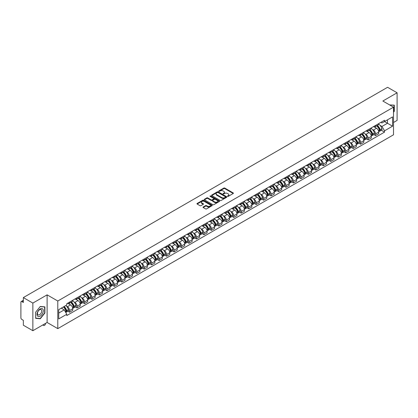 <?xml version="1.0" encoding="UTF-8"?>
<svg xmlns="http://www.w3.org/2000/svg" width="418" height="418" viewBox="0 0 418 418"><rect width="100%" height="100%" fill="white"/><g stroke="black" fill="none" stroke-linecap="round" stroke-linejoin="round"><path stroke-width="0.63" d="M227.575 196.371A0.465 0.266 0 0 0 228.233 196.371L233.223 193.492A0.664 0.381 0 0 0 233.416 193.22A0.664 0.381 0 0 0 233.223 192.949L224.769 188.069A0.664 0.381 0 0 0 223.829 188.069L218.839 190.948A0.465 0.266 0 0 0 219.497 191.329L220.145 190.958A2.127 1.228 0 0 1 223.149 190.958L223.855 191.366A2.127 1.228 0 0 1 224.476 192.233A2.127 1.228 0 0 1 223.855 193.1L223.207 193.471A0.465 0.266 0 0 0 223.865 193.853L224.513 193.477A2.127 1.228 0 0 1 227.517 193.477L228.223 193.884A2.127 1.228 0 0 1 228.845 194.751A2.127 1.228 0 0 1 228.223 195.619L227.575 195.995A0.465 0.266 0 0 0 227.575 196.371L227.575 195.995M203.216 206.994A0.664 0.381 0 0 0 203.023 207.265A0.664 0.381 0 0 0 203.216 207.537L205.588 208.906A0.664 0.381 0 0 0 206.529 208.906L212.067 205.703A0.664 0.381 0 0 0 212.26 205.431A0.664 0.381 0 0 0 212.067 205.165L203.613 200.285A0.664 0.381 0 0 0 202.678 200.285L197.134 203.482A0.664 0.381 0 0 0 196.941 203.754A0.664 0.381 0 0 0 197.134 204.026L199.997 205.677A0.664 0.381 0 0 0 200.938 205.677L203.31 204.308A0.664 0.381 0 0 0 203.503 204.036A0.664 0.381 0 0 0 203.31 203.765L201.889 202.944A1.776 1.024 0 0 1 201.371 202.223A1.776 1.024 0 0 1 202.464 201.272A1.776 1.024 0 0 1 204.402 201.497L209.967 204.71A1.776 1.024 0 0 1 210.484 205.431A1.776 1.024 0 0 1 209.392 206.382A1.776 1.024 0 0 1 207.453 206.158L206.529 205.625A0.664 0.381 0 0 0 205.588 205.625L203.216 206.994L203.216 207.537L205.588 206.173L205.588 205.625M57.783 301.012L47.114 294.852L32.86 303.087L23.34 297.59L387.58 87.294L397.1 92.791L382.846 101.02L393.51 107.18L57.783 301.012L57.783 328.632L393.51 134.8L393.51 107.18M220.192 200.473A0.664 0.381 0 0 0 221.132 200.473L226.671 197.275A0.664 0.381 0 0 0 226.864 197.003A0.664 0.381 0 0 0 226.671 196.732L218.217 191.852A0.664 0.381 0 0 0 217.282 191.852L211.738 195.049A0.664 0.381 0 0 0 211.545 195.321A0.664 0.381 0 0 0 211.738 195.593L220.192 200.473M210.306 196.47A0.465 0.266 0 0 1 210.776 196.538L219.361 201.492L213.828 204.689A0.664 0.381 0 0 1 212.887 204.689L204.439 199.809L204.439 199.266A0.664 0.381 0 0 0 204.24 199.538A0.664 0.381 0 0 0 204.439 199.809M204.439 199.266L206.811 197.897A0.664 0.381 0 0 1 207.746 197.897L211.174 199.877A0.664 0.381 0 0 0 212.114 199.877L213.687 198.968A0.664 0.381 0 0 0 213.88 198.696A0.664 0.381 0 0 0 213.687 198.425L210.118 196.366A0.465 0.266 0 0 1 210.776 195.985L219.372 200.948A0.664 0.381 0 0 1 219.565 201.22A0.664 0.381 0 0 1 219.372 201.492L219.372 200.948M32.86 303.087L32.86 330.706L23.34 325.209L23.34 320.319L21.856 319.462A1.353 0.784 -120 0 1 20.9 317.805L20.9 302.172A1.353 0.784 -120 0 1 21.182 301.556L23.34 300.307M393.51 122.484L397.1 120.41L397.1 92.791M32.86 330.706L47.114 322.471L57.783 328.632M23.34 297.59L23.34 302.475L21.856 301.618A1.353 0.784 -120 0 0 21.182 301.556M375.573 125.41A3.114 1.797 60 0 1 374.93 126.806L378.086 124.987A3.114 1.797 -120 0 0 378.729 123.587M372.574 129.617L373.373 130.076A3.114 1.797 60 0 1 375.573 133.891L378.729 132.067A3.114 1.797 -120 0 0 376.529 128.253L374.272 126.952M378.729 132.067L378.729 133.75L375.573 135.573L373.859 134.586M374.93 126.806A3.114 1.797 60 0 1 373.394 126.67M375.573 133.891L375.573 135.573M368.112 129.721A3.114 1.797 60 0 1 367.464 131.116L370.625 129.293A3.114 1.797 -120 0 0 371.268 127.898M366.398 138.896L368.112 139.884L371.268 138.06L371.268 136.378A3.114 1.797 -120 0 0 369.068 132.563L366.805 131.257M367.464 131.116A3.114 1.797 60 0 1 365.933 130.975M365.113 133.927L365.912 134.387A3.114 1.797 60 0 1 368.112 138.196L368.112 139.884M360.645 134.026A3.114 1.797 60 0 1 360.002 135.427L363.158 133.603A3.114 1.797 -120 0 0 363.806 132.203M358.937 143.202L360.645 144.194L363.806 142.371L363.806 140.683A3.114 1.797 -120 0 0 361.607 136.874L359.344 135.568M360.002 135.427A3.114 1.797 60 0 1 358.472 135.286M357.651 138.238L358.445 138.698A3.114 1.797 60 0 1 360.645 142.507L360.645 144.194M353.184 138.337A3.114 1.797 60 0 1 352.541 139.732L355.697 137.909A3.114 1.797 -120 0 0 356.34 136.514M351.47 147.512L353.184 148.5L356.34 146.676L356.34 144.994A3.114 1.797 -120 0 0 354.14 141.179L351.883 139.878M352.541 139.732A3.114 1.797 60 0 1 351.01 139.591M350.19 142.543L350.984 143.003A3.114 1.797 60 0 1 353.184 146.817L353.184 148.5M345.723 142.642A3.114 1.797 60 0 1 345.075 144.043L348.236 142.219A3.114 1.797 -120 0 0 348.878 140.824M344.009 151.823L345.723 152.81L348.878 150.987L348.878 149.299A3.114 1.797 -120 0 0 346.679 145.49L344.416 144.184M345.075 144.043A3.114 1.797 60 0 1 343.544 143.902M342.723 146.854L343.523 147.314A3.114 1.797 60 0 1 345.723 151.123L345.723 152.81M338.261 146.953A3.114 1.797 60 0 1 337.613 148.348L340.769 146.53A3.114 1.797 -120 0 0 341.417 145.13M336.547 156.128L338.261 157.116L341.417 155.292L341.417 153.61A3.114 1.797 -120 0 0 339.217 149.801L336.955 148.494M337.613 148.348A3.114 1.797 60 0 1 336.082 148.212M335.262 151.159L336.056 151.619A3.114 1.797 60 0 1 338.261 155.433L338.261 157.116M330.795 151.264A3.114 1.797 60 0 1 330.152 152.659L333.308 150.835A3.114 1.797 -120 0 0 333.956 149.44M329.086 160.439L330.795 161.426L333.956 159.603L333.956 157.92A3.114 1.797 -120 0 0 331.751 154.106L329.494 152.8M330.152 152.659A3.114 1.797 60 0 1 328.621 152.518M327.801 155.47L328.595 155.93A3.114 1.797 60 0 1 330.795 159.739L330.795 161.426M323.333 155.569A3.114 1.797 60 0 1 322.691 156.969L325.847 155.146A3.114 1.797 -120 0 0 326.489 153.746M321.62 164.744L323.333 165.737L326.489 163.913L326.489 162.226A3.114 1.797 -120 0 0 324.29 158.417L322.032 157.111M322.691 156.969A3.114 1.797 60 0 1 321.155 156.828M320.334 159.78L321.134 160.24A3.114 1.797 60 0 1 323.333 164.049L323.333 165.737M315.872 159.88A3.114 1.797 60 0 1 315.224 161.275L318.385 159.451A3.114 1.797 -120 0 0 319.028 158.056M314.158 169.055L315.872 170.042L319.028 168.219L319.028 166.536A3.114 1.797 -120 0 0 316.828 162.722L314.566 161.421M315.224 161.275A3.114 1.797 60 0 1 313.693 161.134M312.873 164.086L313.672 164.546A3.114 1.797 60 0 1 315.872 168.36L315.872 170.042M308.406 164.19A3.114 1.797 60 0 1 307.763 165.585L310.919 163.762A3.114 1.797 -120 0 0 311.567 162.367M306.697 173.365L308.406 174.353L311.567 172.529L311.567 170.842A3.114 1.797 -120 0 0 309.367 167.033L307.105 165.727M307.763 165.585A3.114 1.797 60 0 1 306.232 165.444M305.412 168.397L306.206 168.856A3.114 1.797 60 0 1 308.406 172.665L308.406 174.353M300.944 168.496A3.114 1.797 60 0 1 300.302 169.891L303.458 168.073A3.114 1.797 -120 0 0 304.1 166.672M299.231 177.671L300.944 178.658L304.1 176.84L304.1 175.152A3.114 1.797 -120 0 0 301.9 171.343L299.643 170.037M300.302 169.891A3.114 1.797 60 0 1 298.771 169.755M297.95 172.707L298.745 173.162A3.114 1.797 60 0 1 300.944 176.976L300.944 178.658M293.483 172.806A3.114 1.797 60 0 1 292.84 174.201L295.996 172.378A3.114 1.797 -120 0 0 296.639 170.983M291.769 181.982L293.483 182.969L296.639 181.146L296.639 179.463A3.114 1.797 -120 0 0 294.439 175.649L292.177 174.343M292.84 174.201A3.114 1.797 60 0 1 291.304 174.06M290.484 177.013L291.283 177.472A3.114 1.797 60 0 1 293.483 181.287L293.483 182.969M286.022 177.112A3.114 1.797 60 0 1 285.374 178.512L288.535 176.689A3.114 1.797 -120 0 0 289.178 175.288M284.308 186.287L286.022 187.28L289.178 185.456L289.178 183.768A3.114 1.797 -120 0 0 286.978 179.959L284.715 178.653M285.374 178.512A3.114 1.797 60 0 1 283.843 178.371M283.023 181.323L283.817 181.783A3.114 1.797 60 0 1 286.022 185.592L286.022 187.28M278.555 181.422A3.114 1.797 60 0 1 277.913 182.818L281.068 180.994A3.114 1.797 -120 0 0 281.716 179.599M276.847 190.598L278.555 191.585L281.716 189.762L281.716 188.079A3.114 1.797 -120 0 0 279.511 184.265L277.254 182.964M277.913 182.818A3.114 1.797 60 0 1 276.382 182.676M275.561 185.629L276.355 186.088A3.114 1.797 60 0 1 278.555 189.903L278.555 191.585M271.094 185.733A3.114 1.797 60 0 1 270.451 187.128L273.607 185.305A3.114 1.797 -120 0 0 274.25 183.91M269.38 194.908L271.094 195.896L274.25 194.072L274.25 192.39A3.114 1.797 -120 0 0 272.05 188.575L269.793 187.269M270.451 187.128A3.114 1.797 60 0 1 268.915 186.987M268.1 189.939L268.894 190.399A3.114 1.797 60 0 1 271.094 194.208L271.094 195.896M263.633 190.038A3.114 1.797 60 0 1 262.985 191.439L266.146 189.615A3.114 1.797 -120 0 0 266.788 188.215M261.919 199.214L263.633 200.201L266.788 198.383L266.788 196.695A3.114 1.797 -120 0 0 264.589 192.886L262.326 191.58M262.985 191.439A3.114 1.797 60 0 1 261.454 191.298M260.633 194.25L261.433 194.71A3.114 1.797 60 0 1 263.633 198.519L263.633 200.201M256.166 194.349A3.114 1.797 60 0 1 255.523 195.744L258.679 193.921A3.114 1.797 -120 0 0 259.327 192.526M254.457 203.524L256.166 204.512L259.327 202.688L259.327 201.006A3.114 1.797 -120 0 0 257.127 197.191L254.865 195.89M255.523 195.744A3.114 1.797 60 0 1 253.992 195.603M253.172 198.555L253.966 199.015A3.114 1.797 60 0 1 256.166 202.829L256.166 204.512M248.705 198.654A3.114 1.797 60 0 1 248.062 200.055L251.218 198.231A3.114 1.797 -120 0 0 251.861 196.836M246.991 207.83L248.705 208.822L251.861 206.999L251.861 205.311A3.114 1.797 -120 0 0 249.661 201.502L247.404 200.196M248.062 200.055A3.114 1.797 60 0 1 246.531 199.914M245.711 202.866L246.505 203.326A3.114 1.797 60 0 1 248.705 207.135L248.705 208.822M241.243 202.965A3.114 1.797 60 0 1 240.601 204.36L243.757 202.542A3.114 1.797 -120 0 0 244.399 201.142M239.53 212.14L241.243 213.128L244.399 211.304L244.399 209.622A3.114 1.797 -120 0 0 242.2 205.808L239.942 204.506M240.601 204.36A3.114 1.797 60 0 1 239.065 204.224M238.244 207.171L239.044 207.631A3.114 1.797 60 0 1 241.243 211.445L241.243 213.128M233.782 207.276A3.114 1.797 60 0 1 233.134 208.671L236.295 206.847A3.114 1.797 -120 0 0 236.938 205.452M232.068 216.451L233.782 217.438L236.938 215.615L236.938 213.932A3.114 1.797 -120 0 0 234.738 210.118L232.476 208.812M233.134 208.671A3.114 1.797 60 0 1 231.603 208.53M230.783 211.482L231.577 211.942A3.114 1.797 60 0 1 233.782 215.751L233.782 217.438M226.316 211.581A3.114 1.797 60 0 1 225.673 212.981L228.829 211.158A3.114 1.797 -120 0 0 229.477 209.758M224.607 220.756L226.316 221.744L229.477 219.925L229.477 218.238A3.114 1.797 -120 0 0 227.272 214.429L225.015 213.123M225.673 212.981A3.114 1.797 60 0 1 224.142 212.84M223.322 215.792L224.116 216.252A3.114 1.797 60 0 1 226.316 220.061L226.316 221.744M218.854 215.892A3.114 1.797 60 0 1 218.212 217.287L221.368 215.463A3.114 1.797 -120 0 0 222.01 214.068M217.141 225.067L218.854 226.054L222.01 224.231L222.01 222.548A3.114 1.797 -120 0 0 219.811 218.734L217.553 217.433M218.212 217.287A3.114 1.797 60 0 1 216.676 217.146M215.86 220.098L216.655 220.558A3.114 1.797 60 0 1 218.854 224.372L218.854 226.054M211.393 220.197A3.114 1.797 60 0 1 210.745 221.597L213.906 219.774A3.114 1.797 -120 0 0 214.549 218.379M209.679 229.377L211.393 230.365L214.549 228.541L214.549 226.854A3.114 1.797 -120 0 0 212.349 223.045L210.087 221.739M210.745 221.597A3.114 1.797 60 0 1 209.214 221.456M208.394 224.409L209.193 224.868A3.114 1.797 60 0 1 211.393 228.677L211.393 230.365M203.927 224.508A3.114 1.797 60 0 1 203.284 225.903L206.44 224.085A3.114 1.797 -120 0 0 207.088 222.684M202.218 233.683L203.932 234.67L207.088 232.847L207.088 231.164A3.114 1.797 -120 0 0 204.888 227.355L202.625 226.049M203.284 225.903A3.114 1.797 60 0 1 201.753 225.767M200.933 228.714L201.727 229.174A3.114 1.797 60 0 1 203.932 232.988L203.932 234.67M196.465 228.818A3.114 1.797 60 0 1 195.823 230.213L198.978 228.39A3.114 1.797 -120 0 0 199.621 226.995M194.757 237.994L196.465 238.981L199.621 237.158L199.621 235.475A3.114 1.797 -120 0 0 197.421 231.661L195.164 230.355M195.823 230.213A3.114 1.797 60 0 1 194.292 230.072M193.471 233.025L194.266 233.484A3.114 1.797 60 0 1 196.465 237.293L196.465 238.981M189.004 233.124A3.114 1.797 60 0 1 188.361 234.524L191.517 232.701A3.114 1.797 -120 0 0 192.16 231.3M187.29 242.299L189.004 243.292L192.16 241.468L192.16 239.78A3.114 1.797 -120 0 0 189.96 235.971L187.703 234.665M188.361 234.524A3.114 1.797 60 0 1 186.825 234.383M186.005 237.335L186.804 237.795A3.114 1.797 60 0 1 189.004 241.604L189.004 243.292M181.543 237.434A3.114 1.797 60 0 1 180.895 238.83L184.056 237.006A3.114 1.797 -120 0 0 184.699 235.611M179.829 246.61L181.543 247.597L184.699 245.774L184.699 244.091A3.114 1.797 -120 0 0 182.499 240.277L180.236 238.976M180.895 238.83A3.114 1.797 60 0 1 179.364 238.688M178.543 241.641L179.338 242.1A3.114 1.797 60 0 1 181.543 245.915L181.543 247.597M174.076 241.745A3.114 1.797 60 0 1 173.433 243.14L176.589 241.317A3.114 1.797 -120 0 0 177.237 239.922M172.368 250.92L174.076 251.908L177.237 250.084L177.237 248.396A3.114 1.797 -120 0 0 175.032 244.587L172.775 243.281M173.433 243.14A3.114 1.797 60 0 1 171.902 242.999M171.082 245.951L171.876 246.411A3.114 1.797 60 0 1 174.076 250.22L174.076 251.908M166.615 246.05A3.114 1.797 60 0 1 165.972 247.446L169.128 245.627A3.114 1.797 -120 0 0 169.771 244.227M164.901 255.226L166.615 256.213L169.771 254.39L169.771 252.707A3.114 1.797 -120 0 0 167.571 248.898L165.314 247.592M165.972 247.446A3.114 1.797 60 0 1 164.441 247.31M163.621 250.257L164.415 250.716A3.114 1.797 60 0 1 166.615 254.531L166.615 256.213M159.154 250.361A3.114 1.797 60 0 1 158.506 251.756L161.667 249.933A3.114 1.797 -120 0 0 162.309 248.538M157.44 259.536L159.154 260.524L162.309 258.7L162.309 257.018A3.114 1.797 -120 0 0 160.11 253.203L157.847 251.897M158.506 251.756A3.114 1.797 60 0 1 156.975 251.615M156.154 254.567L156.954 255.027A3.114 1.797 60 0 1 159.154 258.841L159.154 260.524M151.692 254.666A3.114 1.797 60 0 1 151.044 256.067L154.2 254.243A3.114 1.797 -120 0 0 154.848 252.843M149.978 263.842L151.692 264.834L154.848 263.011L154.848 261.323A3.114 1.797 -120 0 0 152.648 257.514L150.386 256.208M151.044 256.067A3.114 1.797 60 0 1 149.513 255.926M148.693 258.878L149.487 259.338A3.114 1.797 60 0 1 151.692 263.147L151.692 264.834M144.226 258.977A3.114 1.797 60 0 1 143.583 260.372L146.739 258.549A3.114 1.797 -120 0 0 147.387 257.154M142.517 268.152L144.226 269.14L147.387 267.316L147.387 265.634A3.114 1.797 -120 0 0 145.182 261.82L142.925 260.519M143.583 260.372A3.114 1.797 60 0 1 142.052 260.231M141.232 263.183L142.026 263.643A3.114 1.797 60 0 1 144.226 267.457L144.226 269.14M136.764 263.288A3.114 1.797 60 0 1 136.122 264.683L139.278 262.859A3.114 1.797 -120 0 0 139.92 261.464M135.051 272.463L136.764 273.45L139.92 271.627L139.92 269.939A3.114 1.797 -120 0 0 137.721 266.13L135.463 264.824M136.122 264.683A3.114 1.797 60 0 1 134.586 264.542M133.765 267.494L134.565 267.954A3.114 1.797 60 0 1 136.764 271.763L136.764 273.45M129.303 267.593A3.114 1.797 60 0 1 128.655 268.993L131.816 267.17A3.114 1.797 -120 0 0 132.459 265.77M127.589 276.768L129.303 277.756L132.459 275.937L132.459 274.25A3.114 1.797 -120 0 0 130.259 270.441L127.997 269.135M128.655 268.993A3.114 1.797 60 0 1 127.124 268.852M126.304 271.805L127.103 272.264A3.114 1.797 60 0 1 129.303 276.073L129.303 277.756M121.837 271.904A3.114 1.797 60 0 1 121.194 273.299L124.35 271.475A3.114 1.797 -120 0 0 124.998 270.08M120.128 281.079L121.837 282.066L124.998 280.243L124.998 278.56A3.114 1.797 -120 0 0 122.798 274.746L120.536 273.445M121.194 273.299A3.114 1.797 60 0 1 119.663 273.158M118.843 276.11L119.637 276.57A3.114 1.797 60 0 1 121.837 280.384L121.837 282.066M114.375 276.209A3.114 1.797 60 0 1 113.733 277.609L116.888 275.786A3.114 1.797 -120 0 0 117.531 274.391M112.661 285.384L114.375 286.377L117.531 284.553L117.531 282.866A3.114 1.797 -120 0 0 115.331 279.057L113.074 277.751M113.733 277.609A3.114 1.797 60 0 1 112.202 277.468M111.381 280.421L112.176 280.88A3.114 1.797 60 0 1 114.375 284.689L114.375 286.377M106.914 280.52A3.114 1.797 60 0 1 106.266 281.915L109.427 280.091A3.114 1.797 -120 0 0 110.07 278.696M105.2 289.695L106.914 290.682L110.07 288.859L110.07 287.176A3.114 1.797 -120 0 0 107.87 283.362L105.608 282.061M106.266 281.915A3.114 1.797 60 0 1 104.735 281.774M103.915 284.726L104.714 285.186A3.114 1.797 60 0 1 106.914 289L106.914 290.682M99.453 284.83A3.114 1.797 60 0 1 98.805 286.225L101.961 284.402A3.114 1.797 -120 0 0 102.609 283.007M97.739 294.006L99.453 294.993L102.609 293.17L102.609 291.487A3.114 1.797 -120 0 0 100.409 287.673L98.146 286.367M98.805 286.225A3.114 1.797 60 0 1 97.274 286.084M96.453 289.037L97.248 289.496A3.114 1.797 60 0 1 99.453 293.305L99.453 294.993M91.986 289.136A3.114 1.797 60 0 1 91.343 290.536L94.499 288.713A3.114 1.797 -120 0 0 95.147 287.312M90.278 298.311L91.986 299.298L95.147 297.48L95.147 295.792A3.114 1.797 -120 0 0 92.942 291.983L90.685 290.677M91.343 290.536A3.114 1.797 60 0 1 89.813 290.395M88.992 293.347L89.786 293.807A3.114 1.797 60 0 1 91.986 297.616L91.986 299.298M84.525 293.446A3.114 1.797 60 0 1 83.882 294.842L87.038 293.018A3.114 1.797 -120 0 0 87.681 291.623M82.811 302.622L84.525 303.609L87.681 301.786L87.681 300.103A3.114 1.797 -120 0 0 85.481 296.289L83.224 294.988M83.882 294.842A3.114 1.797 60 0 1 82.346 294.7M81.526 297.653L82.325 298.112A3.114 1.797 60 0 1 84.525 301.927L84.525 303.609M77.064 297.752A3.114 1.797 60 0 1 76.416 299.152L79.577 297.329A3.114 1.797 -120 0 0 80.219 295.934M75.35 306.932L77.064 307.92L80.219 306.096L80.219 304.409A3.114 1.797 -120 0 0 78.02 300.599L75.757 299.293M76.416 299.152A3.114 1.797 60 0 1 74.885 299.011M74.064 301.963L74.864 302.423A3.114 1.797 60 0 1 77.064 306.232L77.064 307.92M69.597 302.062A3.114 1.797 60 0 1 68.954 303.458L72.11 301.639A3.114 1.797 -120 0 0 72.758 300.239M67.888 311.238L69.597 312.225L72.758 310.402L72.758 308.719A3.114 1.797 -120 0 0 70.558 304.91L68.296 303.604M68.954 303.458A3.114 1.797 60 0 1 67.423 303.322M66.603 306.269L67.397 306.728A3.114 1.797 60 0 1 69.597 310.543L69.597 312.225M380.861 122.359L381.984 123.007L392.554 116.904L387.486 119.83L387.486 123.258L381.984 126.435L380.04 125.311M58.739 313.056L64.241 309.879L66.775 314.268L58.739 318.913L58.739 309.628L66.775 304.988L66.775 303.693L384.518 120.248L384.518 121.544L392.554 126.184L384.518 130.824L381.984 126.435M392.554 116.904L392.554 126.184M66.775 314.268L66.775 315.569L384.518 132.125L384.518 130.824M393.51 112.275L394.299 111.298L394.299 105.143L389.55 104.897L394.064 105.263L394.064 111.23L393.51 111.909M47.114 294.852L47.114 322.471M35.661 318.354L40.274 318.767L44.893 313.025L44.893 306.869L40.274 306.457L35.661 312.199L35.661 318.354M64.241 309.879L61.274 308.165M381.326 130.275L384.518 132.125M39.788 318.485L40.274 318.767M227.763 196.439L228.223 196.173A2.127 1.228 0 0 0 228.845 195.305L228.845 194.751M224.476 192.233L224.476 192.782A2.127 1.228 0 0 1 223.855 193.649L223.395 193.915M233.213 193.497L224.769 188.622A0.664 0.381 0 0 0 223.829 188.622L219.027 191.397M226.671 196.732L226.671 197.275L218.217 192.405A0.664 0.381 0 0 0 217.282 192.405L211.748 195.598L211.738 195.049M225.495 197.191A0.465 0.266 0 0 0 225.495 196.81L218.076 192.531A0.465 0.266 0 0 0 217.423 192.531L216.738 192.923A2.127 1.228 0 0 0 216.116 193.79A2.127 1.228 0 0 0 216.738 194.657L221.812 197.583A2.127 1.228 0 0 0 224.816 197.583L225.495 197.191L225.495 197.745A0.465 0.266 0 0 0 225.495 197.364M216.116 193.79L216.116 194.344A2.127 1.228 0 0 0 216.738 195.211L216.738 194.657M225.495 197.745L224.816 198.137A2.127 1.228 0 0 1 221.812 198.137L216.738 195.211M204.444 199.814L206.811 198.451L206.811 197.897M213.88 198.696L213.88 199.25A0.664 0.381 0 0 1 213.687 199.522L212.114 200.431A0.664 0.381 0 0 1 211.174 200.431L207.746 198.451A0.664 0.381 0 0 0 206.811 198.451M214.732 201.931A1.776 1.024 0 0 0 216.67 202.15A1.776 1.024 0 0 0 217.762 201.204A1.776 1.024 0 0 0 217.245 200.478L215.286 199.349A0.664 0.381 0 0 0 214.345 199.349L212.772 200.253A0.664 0.381 0 0 0 212.579 200.525A0.664 0.381 0 0 0 212.772 200.797L214.732 201.931L214.732 202.484A1.776 1.024 0 0 0 216.67 202.704A1.776 1.024 0 0 0 217.762 201.758L217.762 201.204M212.579 200.525L212.579 201.079A0.664 0.381 0 0 0 212.772 201.351L212.772 200.797M214.732 202.484L212.772 201.351M210.484 205.431L210.484 205.985A1.776 1.024 0 0 1 209.392 206.931A1.776 1.024 0 0 1 207.453 206.711L206.529 206.173A0.664 0.381 0 0 0 205.588 206.173M201.371 202.223L201.371 202.772A1.776 1.024 0 0 0 201.889 203.498L201.889 202.944M203.3 204.313L201.889 203.498M212.067 205.165L212.067 205.703L203.613 200.833A0.664 0.381 0 0 0 202.678 200.833L197.144 204.031L197.134 203.482M376.749 125.755A4.264 2.461 60 0 1 376.77 125.771A4.264 2.461 60 0 1 379.575 129.596L379.596 129.684A0.831 0.481 60 0 1 379.466 130.332A0.831 0.481 60 0 1 379.45 130.343M376.561 125.865A5.141 2.968 60 0 1 379.387 130.108L379.413 130.197A1.709 0.988 60 0 1 379.142 131.539L378.718 131.78M379.434 131.158A1.709 0.988 -120 0 0 379.91 131.095A1.709 0.988 -120 0 0 380.176 129.752L380.15 129.664A5.141 2.968 -120 0 0 377.329 125.421M378.666 124.136A5.141 2.968 60 0 1 381.9 128.655L381.921 128.744A1.709 0.988 60 0 1 381.655 130.087L379.91 131.095M374.805 126.868A5.141 2.968 60 0 1 375.881 127.882M378.379 127.887L379.037 128.269M393.766 105.09L394.064 105.263M42.871 309.21A4.399 2.539 120 0 0 38.623 310.344A4.399 2.539 120 0 0 37.484 315.909A4.399 2.539 120 0 0 41.732 314.77A4.399 2.539 120 0 0 42.871 309.21M41.455 309.937A3.01 1.74 120 0 0 41.116 309.623A3.01 1.74 120 0 0 38.315 311.029A3.01 1.74 120 0 0 37.772 314.524A3.01 1.74 120 0 0 38.106 314.838A3.01 1.74 120 0 0 40.907 313.432A3.01 1.74 120 0 0 41.455 309.937M40.18 318.521L35.708 318.124L35.708 312.157L40.18 306.593L44.653 306.995L44.653 312.957L40.18 318.521M44.355 306.822L44.653 306.995M369.282 130.066A4.264 2.461 60 0 1 369.308 130.076A4.264 2.461 60 0 1 372.109 133.901L372.135 133.99A0.831 0.481 60 0 1 372.004 134.643A0.831 0.481 60 0 1 371.983 134.653M369.099 130.176A5.141 2.968 60 0 1 371.926 134.418L371.947 134.502A1.709 0.988 60 0 1 371.68 135.845L371.252 136.09M371.973 135.469A1.709 0.988 -120 0 0 372.443 135.406A1.709 0.988 -120 0 0 372.715 134.063L372.689 133.974A5.141 2.968 -120 0 0 369.862 129.732M371.205 128.441A5.141 2.968 60 0 1 374.434 132.966L374.46 133.055A1.709 0.988 60 0 1 374.188 134.397L372.443 135.406M367.344 131.174A5.141 2.968 60 0 1 368.42 132.187M370.918 132.198L371.576 132.574M361.821 134.377A4.264 2.461 60 0 1 361.842 134.387A4.264 2.461 60 0 1 364.648 138.212L364.674 138.301A0.831 0.481 60 0 1 364.543 138.948A0.831 0.481 60 0 1 364.522 138.959M361.633 134.481A5.141 2.968 60 0 1 364.459 138.724L364.486 138.813A1.709 0.988 60 0 1 364.214 140.155L363.791 140.401M364.506 139.774A1.709 0.988 -120 0 0 364.982 139.711A1.709 0.988 -120 0 0 365.254 138.368L365.227 138.285A5.141 2.968 -120 0 0 362.401 134.042M363.738 132.752A5.141 2.968 60 0 1 366.973 137.276L366.999 137.365A1.709 0.988 60 0 1 366.727 138.703L364.982 139.711M359.882 135.484A5.141 2.968 60 0 1 360.953 136.498M363.456 136.503L364.109 136.885M354.36 138.682A4.264 2.461 60 0 1 354.38 138.698A4.264 2.461 60 0 1 357.186 142.522L357.212 142.606A0.831 0.481 60 0 1 357.076 143.259A0.831 0.481 60 0 1 357.061 143.269M354.171 138.792A5.141 2.968 60 0 1 356.998 143.034L357.024 143.123A1.709 0.988 60 0 1 356.753 144.461L356.329 144.706M357.045 144.085A1.709 0.988 -120 0 0 357.521 144.022A1.709 0.988 -120 0 0 357.787 142.679L357.761 142.59A5.141 2.968 -120 0 0 354.939 138.348M356.277 137.062A5.141 2.968 60 0 1 359.511 141.582L359.532 141.671A1.709 0.988 60 0 1 359.266 143.013L357.521 144.022M352.421 139.795A5.141 2.968 60 0 1 353.492 140.809M355.995 140.814L356.648 141.19M346.898 142.993A4.264 2.461 60 0 1 346.919 143.003A4.264 2.461 60 0 1 349.72 146.828L349.746 146.917A0.831 0.481 60 0 1 349.615 147.57A0.831 0.481 60 0 1 349.6 147.58M346.71 143.097A5.141 2.968 60 0 1 349.537 147.34L349.563 147.429A1.709 0.988 60 0 1 349.291 148.771L348.868 149.017M349.584 148.395A1.709 0.988 -120 0 0 350.054 148.327A1.709 0.988 -120 0 0 350.326 146.99L350.3 146.901A5.141 2.968 -120 0 0 347.473 142.658M348.816 141.368A5.141 2.968 60 0 1 352.045 145.892L352.071 145.981A1.709 0.988 60 0 1 351.804 147.319L350.054 148.327M344.954 144.1A5.141 2.968 60 0 1 346.031 145.114M348.528 145.124L349.187 145.501M339.432 147.298A4.264 2.461 60 0 1 339.453 147.314A4.264 2.461 60 0 1 342.258 151.138L342.285 151.227A0.831 0.481 60 0 1 342.154 151.875A0.831 0.481 60 0 1 342.133 151.886M339.249 147.408A5.141 2.968 60 0 1 342.07 151.65L342.096 151.739A1.709 0.988 60 0 1 341.83 153.082L341.401 153.328M342.123 152.701A1.709 0.988 -120 0 0 342.593 152.638A1.709 0.988 -120 0 0 342.865 151.295L342.838 151.206A5.141 2.968 -120 0 0 340.012 146.964M341.349 145.678A5.141 2.968 60 0 1 344.584 150.198L344.61 150.287A1.709 0.988 60 0 1 344.338 151.629L342.593 152.638M337.493 148.411A5.141 2.968 60 0 1 338.57 149.425M341.067 149.43L341.72 149.811M331.97 151.609A4.264 2.461 60 0 1 331.991 151.619A4.264 2.461 60 0 1 334.797 155.444L334.823 155.533A0.831 0.481 60 0 1 334.693 156.186A0.831 0.481 60 0 1 334.672 156.196M331.782 151.718A5.141 2.968 60 0 1 334.609 155.961L334.635 156.05A1.709 0.988 60 0 1 334.363 157.387L333.94 157.633M334.656 157.011A1.709 0.988 -120 0 0 335.131 156.949A1.709 0.988 -120 0 0 335.398 155.606L335.377 155.517A5.141 2.968 -120 0 0 332.55 151.274M333.888 149.984A5.141 2.968 60 0 1 337.122 154.508L337.148 154.597A1.709 0.988 60 0 1 336.877 155.94L335.131 156.949M330.032 152.716A5.141 2.968 60 0 1 331.103 153.73M333.606 153.74L334.259 154.117M324.509 155.919A4.264 2.461 60 0 1 324.53 155.93A4.264 2.461 60 0 1 327.336 159.754L327.357 159.843A0.831 0.481 60 0 1 327.226 160.491A0.831 0.481 60 0 1 327.21 160.502M324.321 156.024A5.141 2.968 60 0 1 327.148 160.266L327.174 160.355A1.709 0.988 60 0 1 326.902 161.698L326.479 161.944M327.195 161.322A1.709 0.988 -120 0 0 327.67 161.254A1.709 0.988 -120 0 0 327.937 159.916L327.911 159.828A5.141 2.968 -120 0 0 325.089 155.585M326.427 154.294A5.141 2.968 60 0 1 329.661 158.819L329.682 158.908A1.709 0.988 60 0 1 329.415 160.246L327.67 161.254M322.565 157.027A5.141 2.968 60 0 1 323.642 158.041M326.139 158.046L326.798 158.427M317.043 160.225A4.264 2.461 60 0 1 317.069 160.24A4.264 2.461 60 0 1 319.869 164.065L319.895 164.154A0.831 0.481 60 0 1 319.765 164.802A0.831 0.481 60 0 1 319.749 164.812M316.86 160.334A5.141 2.968 60 0 1 319.686 164.577L319.707 164.666A1.709 0.988 60 0 1 319.441 166.003L319.012 166.249M319.733 165.627A1.709 0.988 -120 0 0 320.204 165.565A1.709 0.988 -120 0 0 320.475 164.222L320.449 164.133A5.141 2.968 -120 0 0 317.623 159.89M318.965 158.605A5.141 2.968 60 0 1 322.194 163.124L322.221 163.213A1.709 0.988 60 0 1 321.949 164.556L320.204 165.565M315.104 161.338A5.141 2.968 60 0 1 316.18 162.351M318.678 162.356L319.336 162.733M309.581 164.535A4.264 2.461 60 0 1 309.602 164.546A4.264 2.461 60 0 1 312.408 168.37L312.434 168.459A0.831 0.481 60 0 1 312.303 169.112A0.831 0.481 60 0 1 312.283 169.123M309.398 164.64A5.141 2.968 60 0 1 312.22 168.882L312.246 168.971A1.709 0.988 60 0 1 311.974 170.314L311.551 170.56M312.267 169.938A1.709 0.988 -120 0 0 312.742 169.87A1.709 0.988 -120 0 0 313.014 168.532L312.988 168.444A5.141 2.968 -120 0 0 310.161 164.201M311.499 162.91A5.141 2.968 60 0 1 314.733 167.435L314.759 167.524A1.709 0.988 60 0 1 314.488 168.867L312.742 169.87M307.643 165.643A5.141 2.968 60 0 1 308.714 166.657M311.217 166.667L311.87 167.043M302.12 168.846A4.264 2.461 60 0 1 302.141 168.856A4.264 2.461 60 0 1 304.947 172.681L304.973 172.77A0.831 0.481 60 0 1 304.842 173.418A0.831 0.481 60 0 1 304.821 173.428M301.932 168.95A5.141 2.968 60 0 1 304.759 173.193L304.785 173.282A1.709 0.988 60 0 1 304.513 174.625L304.09 174.87M304.806 174.243A1.709 0.988 -120 0 0 305.281 174.181A1.709 0.988 -120 0 0 305.548 172.838L305.527 172.749A5.141 2.968 -120 0 0 302.7 168.511M304.038 167.221A5.141 2.968 60 0 1 307.272 171.746L307.298 171.829A1.709 0.988 60 0 1 307.026 173.172L305.281 174.181M300.181 169.954A5.141 2.968 60 0 1 301.253 170.967M303.755 170.972L304.409 171.354M294.659 173.151A4.264 2.461 60 0 1 294.68 173.162A4.264 2.461 60 0 1 297.48 176.986L297.506 177.075A0.831 0.481 60 0 1 297.376 177.728A0.831 0.481 60 0 1 297.36 177.739M294.471 173.261A5.141 2.968 60 0 1 297.297 177.504L297.323 177.593A1.709 0.988 60 0 1 297.052 178.93L296.628 179.176M297.344 178.554A1.709 0.988 -120 0 0 297.815 178.491A1.709 0.988 -120 0 0 298.086 177.148L298.06 177.06A5.141 2.968 -120 0 0 295.233 172.817M296.576 171.526A5.141 2.968 60 0 1 299.805 176.051L299.831 176.14A1.709 0.988 60 0 1 299.565 177.483L297.815 178.491M292.715 174.264A5.141 2.968 60 0 1 293.791 175.278M296.289 175.283L296.947 175.659M287.192 177.462A4.264 2.461 60 0 1 287.213 177.472A4.264 2.461 60 0 1 290.019 181.297L290.045 181.386A0.831 0.481 60 0 1 289.914 182.039A0.831 0.481 60 0 1 289.893 182.044M287.009 177.566A5.141 2.968 60 0 1 289.831 181.809L289.857 181.898A1.709 0.988 60 0 1 289.59 183.241L289.162 183.486M289.883 182.865A1.709 0.988 -120 0 0 290.353 182.797A1.709 0.988 -120 0 0 290.625 181.459L290.599 181.37A5.141 2.968 -120 0 0 287.772 177.127M289.11 175.837A5.141 2.968 60 0 1 292.344 180.362L292.37 180.451A1.709 0.988 60 0 1 292.098 181.788L290.353 182.797M285.254 178.57A5.141 2.968 60 0 1 286.33 179.583M288.828 179.594L289.481 179.97M279.731 181.767A4.264 2.461 60 0 1 279.752 181.783A4.264 2.461 60 0 1 282.558 185.608L282.584 185.696A0.831 0.481 60 0 1 282.453 186.344A0.831 0.481 60 0 1 282.432 186.355M279.543 181.877A5.141 2.968 60 0 1 282.369 186.12L282.396 186.209A1.709 0.988 60 0 1 282.124 187.546L281.701 187.792M282.416 187.17A1.709 0.988 -120 0 0 282.892 187.107A1.709 0.988 -120 0 0 283.164 185.764L283.138 185.676A5.141 2.968 -120 0 0 280.311 181.433M281.648 180.148A5.141 2.968 60 0 1 284.883 184.667L284.909 184.756A1.709 0.988 60 0 1 284.637 186.099L282.892 187.107M277.792 182.88A5.141 2.968 60 0 1 278.863 183.894M281.366 183.899L282.019 184.281M272.27 186.078A4.264 2.461 60 0 1 272.29 186.088A4.264 2.461 60 0 1 275.096 189.913L275.117 190.002A0.831 0.481 60 0 1 274.987 190.655A0.831 0.481 60 0 1 274.971 190.665M272.081 186.188A5.141 2.968 60 0 1 274.908 190.425L274.934 190.514A1.709 0.988 60 0 1 274.663 191.857L274.239 192.102M274.955 191.481A1.709 0.988 -120 0 0 275.431 191.418A1.709 0.988 -120 0 0 275.697 190.075L275.671 189.986A5.141 2.968 -120 0 0 272.849 185.744M274.187 184.453A5.141 2.968 60 0 1 277.421 188.978L277.442 189.067A1.709 0.988 60 0 1 277.176 190.409L275.431 191.418M270.326 187.186A5.141 2.968 60 0 1 271.402 188.199M273.9 188.21L274.558 188.586M264.808 190.389A4.264 2.461 60 0 1 264.829 190.399A4.264 2.461 60 0 1 267.63 194.224L267.656 194.313A0.831 0.481 60 0 1 267.525 194.96A0.831 0.481 60 0 1 267.51 194.971M264.62 190.493A5.141 2.968 60 0 1 267.447 194.736L267.468 194.825A1.709 0.988 60 0 1 267.201 196.167L266.778 196.413M267.494 195.786A1.709 0.988 -120 0 0 267.964 195.723A1.709 0.988 -120 0 0 268.236 194.38L268.21 194.297A5.141 2.968 -120 0 0 265.383 190.054M266.726 188.764A5.141 2.968 60 0 1 269.955 193.288L269.981 193.372A1.709 0.988 60 0 1 269.709 194.715L267.964 195.723M262.865 191.496A5.141 2.968 60 0 1 263.941 192.51M266.438 192.515L267.097 192.897M257.342 194.694A4.264 2.461 60 0 1 257.363 194.71A4.264 2.461 60 0 1 260.168 198.534L260.195 198.618A0.831 0.481 60 0 1 260.064 199.271A0.831 0.481 60 0 1 260.043 199.281M257.159 194.804A5.141 2.968 60 0 1 259.98 199.046L260.006 199.135A1.709 0.988 60 0 1 259.74 200.473L259.312 200.718M260.027 200.097A1.709 0.988 -120 0 0 260.503 200.034A1.709 0.988 -120 0 0 260.775 198.691L260.748 198.602A5.141 2.968 -120 0 0 257.922 194.36M259.259 193.069A5.141 2.968 60 0 1 262.494 197.594L262.52 197.683A1.709 0.988 60 0 1 262.248 199.025L260.503 200.034M255.403 195.807A5.141 2.968 60 0 1 256.474 196.821M258.977 196.826L259.63 197.202M249.88 199.005A4.264 2.461 60 0 1 249.901 199.015A4.264 2.461 60 0 1 252.707 202.84L252.733 202.929A0.831 0.481 60 0 1 252.603 203.582A0.831 0.481 60 0 1 252.582 203.587M249.692 199.109A5.141 2.968 60 0 1 252.519 203.352L252.545 203.441A1.709 0.988 60 0 1 252.273 204.783L251.85 205.029M252.566 204.407A1.709 0.988 -120 0 0 253.042 204.339A1.709 0.988 -120 0 0 253.308 203.002L253.287 202.913A5.141 2.968 -120 0 0 250.46 198.67M251.798 197.38A5.141 2.968 60 0 1 255.032 201.904L255.058 201.993A1.709 0.988 60 0 1 254.787 203.331L253.042 204.339M247.942 200.112A5.141 2.968 60 0 1 249.013 201.126M251.516 201.136L252.169 201.513M242.419 203.31A4.264 2.461 60 0 1 242.44 203.326A4.264 2.461 60 0 1 245.246 207.15L245.267 207.239A0.831 0.481 60 0 1 245.136 207.887A0.831 0.481 60 0 1 245.12 207.898M242.231 203.42A5.141 2.968 60 0 1 245.058 207.662L245.084 207.751A1.709 0.988 60 0 1 244.812 209.094L244.389 209.334M245.105 208.713A1.709 0.988 -120 0 0 245.575 208.65A1.709 0.988 -120 0 0 245.847 207.307L245.821 207.218A5.141 2.968 -120 0 0 242.994 202.976M244.337 201.69A5.141 2.968 60 0 1 247.566 206.21L247.592 206.299A1.709 0.988 60 0 1 247.325 207.641L245.575 208.65M240.475 204.423A5.141 2.968 60 0 1 241.552 205.437M244.049 205.442L244.708 205.823M234.953 207.621A4.264 2.461 60 0 1 234.979 207.631A4.264 2.461 60 0 1 237.779 211.456L237.805 211.545A0.831 0.481 60 0 1 237.675 212.198A0.831 0.481 60 0 1 237.654 212.208M234.77 207.73A5.141 2.968 60 0 1 237.596 211.973L237.617 212.057A1.709 0.988 60 0 1 237.351 213.399L236.922 213.645M237.643 213.023A1.709 0.988 -120 0 0 238.114 212.961A1.709 0.988 -120 0 0 238.385 211.618L238.359 211.529A5.141 2.968 -120 0 0 235.533 207.286M236.875 205.996A5.141 2.968 60 0 1 240.104 210.52L240.131 210.609A1.709 0.988 60 0 1 239.859 211.952L238.114 212.961M233.014 208.728A5.141 2.968 60 0 1 234.09 209.742M236.588 209.752L237.241 210.129M227.491 211.931A4.264 2.461 60 0 1 227.512 211.942A4.264 2.461 60 0 1 230.318 215.766L230.344 215.855A0.831 0.481 60 0 1 230.213 216.503A0.831 0.481 60 0 1 230.193 216.514M227.303 212.036A5.141 2.968 60 0 1 230.13 216.278L230.156 216.367A1.709 0.988 60 0 1 229.884 217.71L229.461 217.956M230.177 217.329A1.709 0.988 -120 0 0 230.652 217.266A1.709 0.988 -120 0 0 230.924 215.923L230.898 215.84A5.141 2.968 -120 0 0 228.071 211.597M229.409 210.306A5.141 2.968 60 0 1 232.643 214.831L232.669 214.92A1.709 0.988 60 0 1 232.398 216.258L230.652 217.266M225.553 213.039A5.141 2.968 60 0 1 226.624 214.053M229.127 214.058L229.78 214.439M220.03 216.237A4.264 2.461 60 0 1 220.051 216.252A4.264 2.461 60 0 1 222.857 220.077L222.883 220.161A0.831 0.481 60 0 1 222.747 220.814A0.831 0.481 60 0 1 222.731 220.824M219.842 216.346A5.141 2.968 60 0 1 222.669 220.589L222.695 220.678A1.709 0.988 60 0 1 222.423 222.015L222 222.261M222.716 221.639A1.709 0.988 -120 0 0 223.191 221.577A1.709 0.988 -120 0 0 223.458 220.234L223.431 220.145A5.141 2.968 -120 0 0 220.61 215.902M221.948 214.617A5.141 2.968 60 0 1 225.182 219.136L225.203 219.225A1.709 0.988 60 0 1 224.936 220.568L223.191 221.577M218.091 217.35A5.141 2.968 60 0 1 219.163 218.363M221.66 218.368L222.319 218.745M212.569 220.547A4.264 2.461 60 0 1 212.59 220.558A4.264 2.461 60 0 1 215.39 224.382L215.416 224.471A0.831 0.481 60 0 1 215.286 225.124A0.831 0.481 60 0 1 215.27 225.135M212.381 220.652A5.141 2.968 60 0 1 215.207 224.894L215.228 224.983A1.709 0.988 60 0 1 214.962 226.326L214.538 226.572M215.254 225.95A1.709 0.988 -120 0 0 215.725 225.882A1.709 0.988 -120 0 0 215.996 224.544L215.97 224.456A5.141 2.968 -120 0 0 213.143 220.213M214.486 218.922A5.141 2.968 60 0 1 217.715 223.447L217.741 223.536A1.709 0.988 60 0 1 217.475 224.874L215.725 225.882M210.625 221.655A5.141 2.968 60 0 1 211.701 222.669M214.199 222.679L214.857 223.055M205.102 224.853A4.264 2.461 60 0 1 205.123 224.868A4.264 2.461 60 0 1 207.929 228.693L207.955 228.782A0.831 0.481 60 0 1 207.824 229.43A0.831 0.481 60 0 1 207.803 229.44M204.919 224.962A5.141 2.968 60 0 1 207.741 229.205L207.767 229.294A1.709 0.988 60 0 1 207.5 230.637L207.072 230.882M207.788 230.255A1.709 0.988 -120 0 0 208.263 230.193A1.709 0.988 -120 0 0 208.535 228.85L208.509 228.761A5.141 2.968 -120 0 0 205.682 224.518M207.02 223.233A5.141 2.968 60 0 1 210.254 227.753L210.28 227.841A1.709 0.988 60 0 1 210.008 229.184L208.263 230.193M203.164 225.966A5.141 2.968 60 0 1 204.235 226.979M206.738 226.984L207.391 227.366M197.641 229.163A4.264 2.461 60 0 1 197.662 229.174A4.264 2.461 60 0 1 200.468 232.998L200.494 233.087A0.831 0.481 60 0 1 200.363 233.74A0.831 0.481 60 0 1 200.342 233.751M197.453 229.273A5.141 2.968 60 0 1 200.279 233.516L200.306 233.599A1.709 0.988 60 0 1 200.034 234.942L199.611 235.188M200.326 234.566A1.709 0.988 -120 0 0 200.802 234.503A1.709 0.988 -120 0 0 201.068 233.16L201.048 233.072A5.141 2.968 -120 0 0 198.221 228.829M199.558 227.538A5.141 2.968 60 0 1 202.793 232.063L202.819 232.152A1.709 0.988 60 0 1 202.547 233.495L200.802 234.503M195.702 230.271A5.141 2.968 60 0 1 196.773 231.285M199.276 231.295L199.929 231.671M190.18 233.474A4.264 2.461 60 0 1 190.2 233.484A4.264 2.461 60 0 1 193.006 237.309L193.027 237.398A0.831 0.481 60 0 1 192.897 238.046A0.831 0.481 60 0 1 192.881 238.056M189.991 233.578A5.141 2.968 60 0 1 192.818 237.821L192.844 237.91A1.709 0.988 60 0 1 192.573 239.253L192.149 239.498M192.865 238.877A1.709 0.988 -120 0 0 193.335 238.809A1.709 0.988 -120 0 0 193.607 237.471L193.581 237.382A5.141 2.968 -120 0 0 190.76 233.139M192.097 231.849A5.141 2.968 60 0 1 195.326 236.374L195.352 236.463A1.709 0.988 60 0 1 195.086 237.8L193.335 238.809M188.236 234.582A5.141 2.968 60 0 1 189.312 235.595M191.81 235.6L192.468 235.982M182.713 237.779A4.264 2.461 60 0 1 182.739 237.795A4.264 2.461 60 0 1 185.54 241.62L185.566 241.708A0.831 0.481 60 0 1 185.435 242.356A0.831 0.481 60 0 1 185.414 242.367M182.53 237.889A5.141 2.968 60 0 1 185.357 242.132L185.378 242.221A1.709 0.988 60 0 1 185.111 243.558L184.683 243.804M185.404 243.182A1.709 0.988 -120 0 0 185.874 243.119A1.709 0.988 -120 0 0 186.146 241.776L186.12 241.688A5.141 2.968 -120 0 0 183.293 237.445M184.636 236.16A5.141 2.968 60 0 1 187.865 240.679L187.891 240.768A1.709 0.988 60 0 1 187.619 242.111L185.874 243.119M180.775 238.892A5.141 2.968 60 0 1 181.851 239.906M184.348 239.911L185.007 240.287M175.252 242.09A4.264 2.461 60 0 1 175.273 242.1A4.264 2.461 60 0 1 178.078 245.925L178.105 246.014A0.831 0.481 60 0 1 177.974 246.667A0.831 0.481 60 0 1 177.953 246.677M175.064 242.194A5.141 2.968 60 0 1 177.89 246.437L177.916 246.526A1.709 0.988 60 0 1 177.645 247.869L177.222 248.114M177.937 247.493A1.709 0.988 -120 0 0 178.413 247.425A1.709 0.988 -120 0 0 178.685 246.087L178.658 245.998A5.141 2.968 -120 0 0 175.832 241.756M177.169 240.465A5.141 2.968 60 0 1 180.404 244.99L180.43 245.079A1.709 0.988 60 0 1 180.158 246.421L178.413 247.425M173.313 243.198A5.141 2.968 60 0 1 174.384 244.211M176.887 244.222L177.54 244.598M167.79 246.395A4.264 2.461 60 0 1 167.811 246.411A4.264 2.461 60 0 1 170.617 250.236L170.643 250.325A0.831 0.481 60 0 1 170.507 250.972A0.831 0.481 60 0 1 170.492 250.983M167.602 246.505A5.141 2.968 60 0 1 170.429 250.748L170.455 250.837A1.709 0.988 60 0 1 170.183 252.179L169.76 252.425M170.476 251.798A1.709 0.988 -120 0 0 170.952 251.735A1.709 0.988 -120 0 0 171.218 250.392L171.192 250.304A5.141 2.968 -120 0 0 168.37 246.066M169.708 244.776A5.141 2.968 60 0 1 172.942 249.3L172.963 249.384A1.709 0.988 60 0 1 172.697 250.727L170.952 251.735M165.852 247.508A5.141 2.968 60 0 1 166.923 248.522M169.426 248.527L170.079 248.909M160.329 250.706A4.264 2.461 60 0 1 160.35 250.716A4.264 2.461 60 0 1 163.151 254.541L163.177 254.63A0.831 0.481 60 0 1 163.046 255.283A0.831 0.481 60 0 1 163.03 255.293M160.141 250.816A5.141 2.968 60 0 1 162.968 255.058L162.994 255.147A1.709 0.988 60 0 1 162.722 256.485L162.299 256.73M163.015 256.109A1.709 0.988 -120 0 0 163.485 256.046A1.709 0.988 -120 0 0 163.757 254.703L163.731 254.614A5.141 2.968 -120 0 0 160.904 250.372M162.247 249.081A5.141 2.968 60 0 1 165.476 253.606L165.502 253.695A1.709 0.988 60 0 1 165.235 255.037L163.485 256.046M158.385 251.819A5.141 2.968 60 0 1 159.462 252.833M161.959 252.838L162.618 253.214M152.863 255.017A4.264 2.461 60 0 1 152.883 255.027A4.264 2.461 60 0 1 155.689 258.852L155.715 258.941A0.831 0.481 60 0 1 155.585 259.594A0.831 0.481 60 0 1 155.564 259.599M152.68 255.121A5.141 2.968 60 0 1 155.501 259.364L155.527 259.453A1.709 0.988 60 0 1 155.261 260.795L154.832 261.041M155.553 260.419A1.709 0.988 -120 0 0 156.024 260.351A1.709 0.988 -120 0 0 156.295 259.014L156.269 258.925A5.141 2.968 -120 0 0 153.443 254.682M154.78 253.392A5.141 2.968 60 0 1 158.014 257.916L158.041 258.005A1.709 0.988 60 0 1 157.769 259.343L156.024 260.351M150.924 256.124A5.141 2.968 60 0 1 152 257.138M154.498 257.143L155.151 257.525M145.401 259.322A4.264 2.461 60 0 1 145.422 259.338A4.264 2.461 60 0 1 148.228 263.162L148.254 263.251A0.831 0.481 60 0 1 148.124 263.899A0.831 0.481 60 0 1 148.103 263.91M145.213 259.432A5.141 2.968 60 0 1 148.04 263.674L148.066 263.763A1.709 0.988 60 0 1 147.794 265.101L147.371 265.346M148.087 264.725A1.709 0.988 -120 0 0 148.562 264.662A1.709 0.988 -120 0 0 148.829 263.319L148.808 263.23A5.141 2.968 -120 0 0 145.981 258.988M147.319 257.702A5.141 2.968 60 0 1 150.553 262.222L150.579 262.311A1.709 0.988 60 0 1 150.308 263.654L148.562 264.662M143.463 260.435A5.141 2.968 60 0 1 144.534 261.449M147.037 261.454L147.69 261.835M137.94 263.633A4.264 2.461 60 0 1 137.961 263.643A4.264 2.461 60 0 1 140.767 267.468L140.788 267.557A0.831 0.481 60 0 1 140.657 268.21A0.831 0.481 60 0 1 140.641 268.22M137.752 263.742A5.141 2.968 60 0 1 140.579 267.98L140.605 268.069A1.709 0.988 60 0 1 140.333 269.411L139.91 269.657M140.626 269.035A1.709 0.988 -120 0 0 141.101 268.967A1.709 0.988 -120 0 0 141.368 267.63L141.341 267.541A5.141 2.968 -120 0 0 138.52 263.298M139.858 262.008A5.141 2.968 60 0 1 143.092 266.532L143.113 266.621A1.709 0.988 60 0 1 142.846 267.964L141.101 268.967M135.996 264.74A5.141 2.968 60 0 1 137.073 265.754M139.57 265.764L140.229 266.141M130.473 267.943A4.264 2.461 60 0 1 130.5 267.954A4.264 2.461 60 0 1 133.3 271.778L133.326 271.867A0.831 0.481 60 0 1 133.196 272.515A0.831 0.481 60 0 1 133.175 272.526M130.291 268.048A5.141 2.968 60 0 1 133.117 272.29L133.138 272.379A1.709 0.988 60 0 1 132.872 273.722L132.443 273.968M133.164 273.341A1.709 0.988 -120 0 0 133.635 273.278A1.709 0.988 -120 0 0 133.906 271.935L133.88 271.846A5.141 2.968 -120 0 0 131.053 267.609M132.396 266.318A5.141 2.968 60 0 1 135.625 270.843L135.651 270.927A1.709 0.988 60 0 1 135.38 272.27L133.635 273.278M128.535 269.051A5.141 2.968 60 0 1 129.611 270.065M132.109 270.07L132.767 270.451M123.012 272.249A4.264 2.461 60 0 1 123.033 272.264A4.264 2.461 60 0 1 125.839 276.084L125.865 276.173A0.831 0.481 60 0 1 125.734 276.826A0.831 0.481 60 0 1 125.713 276.836M122.829 272.358A5.141 2.968 60 0 1 125.651 276.601L125.677 276.69A1.709 0.988 60 0 1 125.405 278.027L124.982 278.273M125.698 277.651A1.709 0.988 -120 0 0 126.173 277.589A1.709 0.988 -120 0 0 126.445 276.246L126.419 276.157A5.141 2.968 -120 0 0 123.592 271.914M124.93 270.624A5.141 2.968 60 0 1 128.164 275.149L128.19 275.237A1.709 0.988 60 0 1 127.918 276.58L126.173 277.589M121.074 273.362A5.141 2.968 60 0 1 122.145 274.375M124.648 274.38L125.301 274.757M115.551 276.559A4.264 2.461 60 0 1 115.572 276.57A4.264 2.461 60 0 1 118.378 280.394L118.404 280.483A0.831 0.481 60 0 1 118.273 281.136A0.831 0.481 60 0 1 118.252 281.142M115.363 276.664A5.141 2.968 60 0 1 118.189 280.906L118.216 280.995A1.709 0.988 60 0 1 117.944 282.338L117.521 282.584M118.237 281.962A1.709 0.988 -120 0 0 118.712 281.894A1.709 0.988 -120 0 0 118.978 280.556L118.958 280.468A5.141 2.968 -120 0 0 116.131 276.225M117.468 274.934A5.141 2.968 60 0 1 120.703 279.459L120.729 279.548A1.709 0.988 60 0 1 120.457 280.886L118.712 281.894M113.612 277.667A5.141 2.968 60 0 1 114.684 278.681M117.186 278.691L117.839 279.067M108.09 280.865A4.264 2.461 60 0 1 108.11 280.88A4.264 2.461 60 0 1 110.911 284.705L110.937 284.794A0.831 0.481 60 0 1 110.807 285.442A0.831 0.481 60 0 1 110.791 285.452M107.901 280.974A5.141 2.968 60 0 1 110.728 285.217L110.754 285.306A1.709 0.988 60 0 1 110.483 286.649L110.059 286.889M110.775 286.267A1.709 0.988 -120 0 0 111.245 286.205A1.709 0.988 -120 0 0 111.517 284.862L111.491 284.773A5.141 2.968 -120 0 0 108.664 280.53M110.007 279.245A5.141 2.968 60 0 1 113.236 283.765L113.262 283.853A1.709 0.988 60 0 1 112.996 285.196L111.245 286.205M106.146 281.978A5.141 2.968 60 0 1 107.222 282.991M109.72 282.996L110.378 283.378M100.623 285.175A4.264 2.461 60 0 1 100.644 285.186A4.264 2.461 60 0 1 103.45 289.01L103.476 289.099A0.831 0.481 60 0 1 103.345 289.752A0.831 0.481 60 0 1 103.324 289.763M100.44 285.285A5.141 2.968 60 0 1 103.262 289.528L103.288 289.611A1.709 0.988 60 0 1 103.021 290.954L102.593 291.2M103.314 290.578A1.709 0.988 -120 0 0 103.784 290.515A1.709 0.988 -120 0 0 104.056 289.172L104.03 289.084A5.141 2.968 -120 0 0 101.203 284.841M102.541 283.55A5.141 2.968 60 0 1 105.775 288.075L105.801 288.164A1.709 0.988 60 0 1 105.529 289.507L103.784 290.515M98.685 286.283A5.141 2.968 60 0 1 99.761 287.297M102.258 287.307L102.912 287.683M93.162 289.486A4.264 2.461 60 0 1 93.183 289.496A4.264 2.461 60 0 1 95.988 293.321L96.015 293.41A0.831 0.481 60 0 1 95.884 294.058A0.831 0.481 60 0 1 95.863 294.068M92.974 289.59A5.141 2.968 60 0 1 95.8 293.833L95.826 293.922A1.709 0.988 60 0 1 95.555 295.265L95.132 295.51M95.847 294.883A1.709 0.988 -120 0 0 96.323 294.821A1.709 0.988 -120 0 0 96.589 293.478L96.568 293.394A5.141 2.968 -120 0 0 93.742 289.151M95.079 287.861A5.141 2.968 60 0 1 98.314 292.386L98.34 292.475A1.709 0.988 60 0 1 98.068 293.812L96.323 294.821M91.223 290.594A5.141 2.968 60 0 1 92.294 291.607M94.797 291.612L95.45 291.994M85.7 293.791A4.264 2.461 60 0 1 85.721 293.807A4.264 2.461 60 0 1 88.527 297.632L88.548 297.715A0.831 0.481 60 0 1 88.417 298.368A0.831 0.481 60 0 1 88.402 298.379M85.512 293.901A5.141 2.968 60 0 1 88.339 298.144L88.365 298.233A1.709 0.988 60 0 1 88.093 299.57L87.67 299.816M88.386 299.194A1.709 0.988 -120 0 0 88.862 299.131A1.709 0.988 -120 0 0 89.128 297.788L89.102 297.7A5.141 2.968 -120 0 0 86.28 293.457M87.618 292.172A5.141 2.968 60 0 1 90.852 296.691L90.873 296.78A1.709 0.988 60 0 1 90.607 298.123L88.862 299.131M83.757 294.904A5.141 2.968 60 0 1 84.833 295.918M87.331 295.923L87.989 296.299M78.239 298.102A4.264 2.461 60 0 1 78.26 298.112A4.264 2.461 60 0 1 81.061 301.937L81.087 302.026A0.831 0.481 60 0 1 80.956 302.679A0.831 0.481 60 0 1 80.94 302.684M78.051 298.206A5.141 2.968 60 0 1 80.878 302.449L80.899 302.538A1.709 0.988 60 0 1 80.632 303.881L80.204 304.126M80.925 303.505A1.709 0.988 -120 0 0 81.395 303.437A1.709 0.988 -120 0 0 81.667 302.099L81.641 302.01A5.141 2.968 -120 0 0 78.814 297.768M80.157 296.477A5.141 2.968 60 0 1 83.386 301.002L83.412 301.091A1.709 0.988 60 0 1 83.14 302.428L81.395 303.437M76.295 299.21A5.141 2.968 60 0 1 77.372 300.223M79.869 300.234L80.528 300.61M70.773 302.407A4.264 2.461 60 0 1 70.794 302.423A4.264 2.461 60 0 1 73.599 306.248L73.625 306.337A0.831 0.481 60 0 1 73.495 306.984A0.831 0.481 60 0 1 73.474 306.995M70.59 302.517A5.141 2.968 60 0 1 73.411 306.76L73.437 306.849A1.709 0.988 60 0 1 73.166 308.191L72.742 308.437M73.458 307.81A1.709 0.988 -120 0 0 73.934 307.747A1.709 0.988 -120 0 0 74.205 306.404L74.179 306.316A5.141 2.968 -120 0 0 71.353 302.073M72.69 300.788A5.141 2.968 60 0 1 75.924 305.307L75.951 305.396A1.709 0.988 60 0 1 75.679 306.739L73.934 307.747M68.834 303.52A5.141 2.968 60 0 1 69.905 304.534M72.408 304.539L73.061 304.921M63.541 306.859A4.264 2.461 60 0 1 66.138 310.553L66.164 310.642A0.831 0.481 60 0 1 66.034 311.295A0.831 0.481 60 0 1 66.013 311.305M43.383 324.629L43.383 324.765A1.52 0.878 120 0 0 43.697 325.465A1.52 0.878 120 0 0 44.872 325.058A1.52 0.878 120 0 0 45.536 323.522L45.536 323.386M43.697 325.465L43.075 325.105A1.52 0.878 -60 0 1 42.887 324.917M63.327 306.984A5.141 2.968 60 0 1 65.95 311.07L65.976 311.154A1.709 0.988 60 0 1 65.741 312.476M65.997 312.121A1.709 0.988 -120 0 0 66.472 312.058A1.709 0.988 -120 0 0 66.739 310.715L66.718 310.626A5.141 2.968 -120 0 0 64.09 306.54M65.835 305.532A5.141 2.968 60 0 1 68.463 309.618L68.489 309.707A1.709 0.988 60 0 1 68.218 311.049L66.472 312.058M61.577 307.993A5.141 2.968 60 0 1 62.444 308.839M64.947 308.85L65.6 309.226M77.064 306.232L80.219 304.409M84.525 301.927L87.681 300.103M91.986 297.616L95.147 295.792M99.453 293.305L102.609 291.487M106.914 289L110.07 287.176M114.375 284.689L117.531 282.866M121.837 280.384L124.998 278.56M129.303 276.073L132.459 274.25M136.764 271.763L139.92 269.939M144.226 267.457L147.387 265.634M151.692 263.147L154.848 261.323M159.154 258.841L162.309 257.018M166.615 254.531L169.771 252.707M174.076 250.22L177.237 248.396M181.543 245.915L184.699 244.091M189.004 241.604L192.16 239.78M196.465 237.293L199.621 235.475M203.932 232.988L207.088 231.164M211.393 228.677L214.549 226.854M218.854 224.372L222.01 222.548M226.316 220.061L229.477 218.238M233.782 215.751L236.938 213.932M241.243 211.445L244.399 209.622M248.705 207.135L251.861 205.311M256.166 202.829L259.327 201.006M263.633 198.519L266.788 196.695M271.094 194.208L274.25 192.39M278.555 189.903L281.716 188.079M286.022 185.592L289.178 183.768M293.483 181.287L296.639 179.463M300.944 176.976L304.1 175.152M308.406 172.665L311.567 170.842M315.872 168.36L319.028 166.536M323.333 164.049L326.489 162.226M330.795 159.739L333.956 157.92M338.261 155.433L341.417 153.61M345.723 151.123L348.878 149.299M353.184 146.817L356.34 144.994M360.645 142.507L363.806 140.683M368.112 138.196L371.268 136.378M69.597 310.543L72.758 308.719M67.397 306.728L70.558 304.91M74.864 302.423L78.02 300.599M82.325 298.112L85.481 296.289M89.786 293.807L92.942 291.983M97.248 289.496L100.409 287.673M104.714 285.186L107.87 283.362M112.176 280.88L115.331 279.057M119.637 276.57L122.798 274.746M127.103 272.264L130.259 270.441M134.565 267.954L137.721 266.13M142.026 263.643L145.182 261.82M149.487 259.338L152.648 257.514M156.954 255.027L160.11 253.203M164.415 250.716L167.571 248.898M171.876 246.411L175.032 244.587M179.338 242.1L182.499 240.277M186.804 237.795L189.96 235.971M194.266 233.484L197.421 231.661M201.727 229.174L204.888 227.355M209.193 224.868L212.349 223.045M216.655 220.558L219.811 218.734M224.116 216.252L227.272 214.429M231.577 211.942L234.738 210.118M239.044 207.631L242.2 205.808M246.505 203.326L249.661 201.502M253.966 199.015L257.127 197.191M261.433 194.71L264.589 192.886M268.894 190.399L272.05 188.575M276.355 186.088L279.511 184.265M283.817 181.783L286.978 179.959M291.283 177.472L294.439 175.649M298.745 173.162L301.9 171.343M306.206 168.856L309.367 167.033M313.672 164.546L316.828 162.722M321.134 160.24L324.29 158.417M328.595 155.93L331.751 154.106M336.056 151.619L339.217 149.801M343.523 147.314L346.679 145.49M350.984 143.003L354.14 141.179M358.445 138.698L361.607 136.874M365.912 134.387L369.068 132.563M373.373 130.076L376.529 128.253M23.34 300.767L21.856 301.618M228.223 196.173L228.223 195.619M223.207 193.853L223.207 193.471M223.855 193.649L223.855 193.1M218.839 191.329L218.839 190.948M223.829 188.622L223.829 188.069M224.769 188.622L224.769 188.069M233.223 193.492L233.223 192.949M217.282 192.405L217.282 191.852M218.217 192.405L218.217 191.852M221.812 198.137L221.812 197.583M224.816 198.137L224.816 197.583M207.746 198.451L207.746 197.897M211.174 200.431L211.174 199.877M212.114 200.431L212.114 199.877M213.687 199.522L213.687 198.968M210.776 196.538L210.776 195.985M206.529 206.173L206.529 205.625M207.453 206.711L207.453 206.158M203.31 204.308L203.31 203.765M202.678 200.833L202.678 200.285M203.613 200.833L203.613 200.285M378.478 130.735L379.413 130.197M380.176 129.752L381.921 128.744M380.15 129.664L381.9 128.655M378.447 130.651L379.638 129.956M371.012 135.045L371.947 134.502M372.715 134.063L374.46 133.055M372.689 133.974L374.434 132.966M370.98 134.962L372.177 134.262M363.55 139.351L364.486 138.813M365.254 138.368L366.999 137.365M365.227 138.285L366.973 137.276M363.519 139.267L364.715 138.572M356.089 143.661L357.024 143.123M357.787 142.679L359.532 141.671M357.761 142.59L359.511 141.582M356.058 143.578L357.249 142.878M348.628 147.972L349.563 147.429M350.326 146.99L352.071 145.981M350.3 146.901L352.045 145.892M348.596 147.883L349.788 147.188M341.161 152.277L342.096 151.739M342.865 151.295L344.61 150.287M342.838 151.206L344.584 150.198M341.13 152.194L342.326 151.499M333.7 156.588L334.635 156.05M335.398 155.606L337.148 154.597M335.377 155.517L337.122 154.508M333.668 156.504L334.609 155.961M326.239 160.893L327.174 160.355M327.937 159.916L329.682 158.908M327.911 159.828L329.661 158.819M326.207 160.81L327.148 160.266M318.772 165.204L319.707 164.666M320.475 164.222L322.221 163.213M320.449 164.133L322.194 163.124M318.741 165.12L319.686 164.577M311.311 169.515L312.246 168.971M313.014 168.532L314.759 167.524M312.988 168.444L314.733 167.435M311.279 169.426L312.476 168.731M303.849 173.82L304.785 173.282M305.548 172.838L307.298 171.829M305.527 172.749L307.272 171.746M303.818 173.736L305.009 173.042M296.388 178.131L297.323 177.593M298.086 177.148L299.831 176.14M298.06 177.06L299.805 176.051M296.357 178.047L297.548 177.347M288.922 182.441L289.857 181.898M290.625 181.459L292.37 180.451M290.599 181.37L292.344 180.362M288.89 182.352L290.087 181.658M281.46 186.747L282.396 186.209M283.164 185.764L284.909 184.756M283.138 185.676L284.883 184.667M281.429 186.663L282.625 185.968M273.999 191.057L274.934 190.514M275.697 190.075L277.442 189.067M275.671 189.986L277.421 188.978M273.968 190.974L275.159 190.274M266.532 195.363L267.468 194.825M268.236 194.38L269.981 193.372M268.21 194.297L269.955 193.288M266.501 195.279L267.698 194.584M259.071 199.673L260.006 199.135M260.775 198.691L262.52 197.683M260.748 198.602L262.494 197.594M259.04 199.59L260.236 198.89M251.61 203.984L252.545 203.441M253.308 203.002L255.058 201.993M253.287 202.913L255.032 201.904M251.579 203.895L252.77 203.2M244.149 208.289L245.084 207.751M245.847 207.307L247.592 206.299M245.821 207.218L247.566 206.21M244.117 208.206L245.309 207.511M236.682 212.6L237.617 212.057M238.385 211.618L240.131 210.609M238.359 211.529L240.104 210.52M236.651 212.516L237.596 211.973M229.221 216.905L230.156 216.367M230.924 215.923L232.669 214.92M230.898 215.84L232.643 214.831M229.189 216.822L230.13 216.278M221.759 221.216L222.695 220.678M223.458 220.234L225.203 219.225M223.431 220.145L225.182 219.136M221.728 221.132L222.669 220.589M214.293 225.527L215.228 224.983M215.996 224.544L217.741 223.536M215.97 224.456L217.715 223.447M214.262 225.438L215.207 224.894M206.832 229.832L207.767 229.294M208.535 228.85L210.28 227.841M208.509 228.761L210.254 227.753M206.8 229.748L207.997 229.054M199.37 234.143L200.306 233.599M201.068 233.16L202.819 232.152M201.048 233.072L202.793 232.063M199.339 234.059L200.53 233.359M191.909 238.448L192.844 237.91M193.607 237.471L195.352 236.463M193.581 237.382L195.326 236.374M191.878 238.364L192.818 237.821M184.442 242.759L185.378 242.221M186.146 241.776L187.891 240.768M186.12 241.688L187.865 240.679M184.411 242.675L185.608 241.975M176.981 247.069L177.916 246.526M178.685 246.087L180.43 245.079M178.658 245.998L180.404 244.99M176.95 246.981L178.146 246.286M169.52 251.375L170.455 250.837M171.218 250.392L172.963 249.384M171.192 250.304L172.942 249.3M169.489 251.291L170.68 250.596M162.059 255.685L162.994 255.147M163.757 254.703L165.502 253.695M163.731 254.614L165.476 253.606M162.022 255.602L163.219 254.902M154.592 259.991L155.527 259.453M156.295 259.014L158.041 258.005M156.269 258.925L158.014 257.916M154.561 259.907L155.757 259.212M147.131 264.301L148.066 263.763M148.829 263.319L150.579 262.311M148.808 263.23L150.553 262.222M147.099 264.218L148.291 263.523M139.669 268.612L140.605 268.069M141.368 267.63L143.113 266.621M141.341 267.541L143.092 266.532M139.638 268.528L140.579 267.98M132.203 272.917L133.138 272.379M133.906 271.935L135.651 270.927M133.88 271.846L135.625 270.843M132.172 272.834L133.117 272.29M124.742 277.228L125.677 276.69M126.445 276.246L128.19 275.237M126.419 276.157L128.164 275.149M124.71 277.144L125.651 276.601M117.28 281.539L118.216 280.995M118.978 280.556L120.729 279.548M118.958 280.468L120.703 279.459M117.249 281.45L118.44 280.755M109.819 285.844L110.754 285.306M111.517 284.862L113.262 283.853M111.491 284.773L113.236 283.765M109.788 285.76L110.979 285.066M102.353 290.155L103.288 289.611M104.056 289.172L105.801 288.164M104.03 289.084L105.775 288.075M102.321 290.071L103.518 289.371M94.891 294.46L95.826 293.922M96.589 293.478L98.34 292.475M96.568 293.394L98.314 292.386M94.86 294.376L96.056 293.682M87.43 298.771L88.365 298.233M89.128 297.788L90.873 296.78M89.102 297.7L90.852 296.691M87.399 298.687L88.59 297.987M79.963 303.081L80.899 302.538M81.667 302.099L83.412 301.091M81.641 302.01L83.386 301.002M79.932 302.993L81.129 302.298M72.502 307.387L73.437 306.849M74.205 306.404L75.951 305.396M74.179 306.316L75.924 305.307M72.471 307.303L73.667 306.608M65.229 311.588L65.976 311.154M66.739 310.715L68.489 309.707M66.718 310.626L68.463 309.618M65.182 311.509L66.201 310.914M225.631 197.557L225.631 197.003"/></g></svg>
